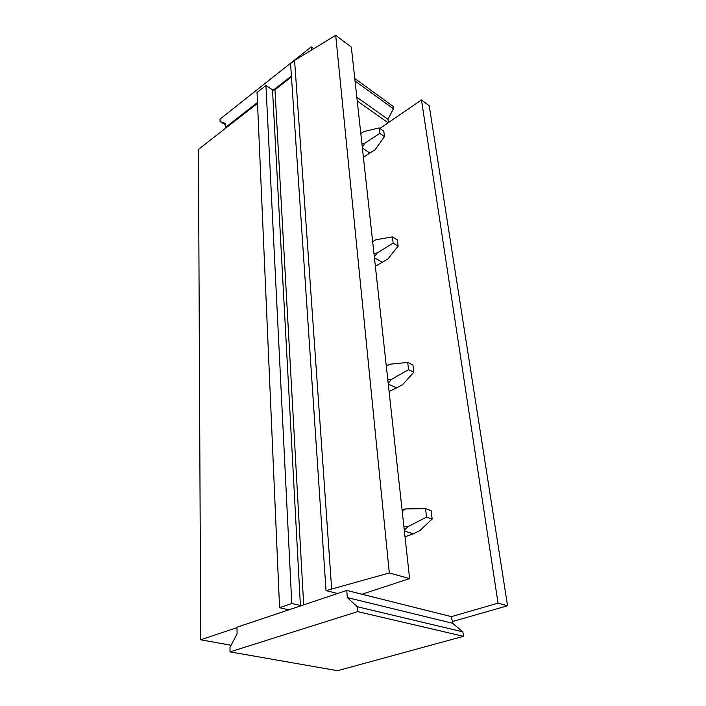 <?xml version="1.0" encoding="UTF-8"?>
<svg xmlns="http://www.w3.org/2000/svg" width="706" height="706" viewBox="0 0 706 706"><rect width="100%" height="100%" fill="white"/><g stroke="black" fill="none" stroke-linecap="round" stroke-linejoin="round"><path stroke-width="1.06" d="M429.23 105.776L421.473 99.934L498.039 603.136L507.561 605.774L429.23 105.776M379.881 128.466L421.473 99.934M337.627 593.49L346.761 590.428L347.317 597.576L357.262 606.736L357.668 611.617L230.05 651.867L229.971 647.393L237.101 633.864L236.951 627.219L288.807 609.843L279.567 607.681L291.772 603.542L301.444 605.607L337.627 593.49L326.031 590.64L389.315 572.963L409.604 578.593L361.949 594.231L451.416 616.647L498.039 603.136M409.604 578.593L351.332 47.081L335.694 35.3L389.315 572.963M331.644 588.725L294.587 60.407L335.694 35.3M326.031 590.64L290.572 63.575L294.587 60.407M291.772 603.542L265.941 85.479L272.516 89.847L274.961 89.75L291.472 76.892M279.567 607.681L257.046 92.504L265.941 85.479M231.083 645.275L200.716 639.786L198.439 149.407L257.514 103.358M200.716 639.786L236.96 627.652M507.561 605.774L452.44 621.545M451.416 616.647L452.661 623.292L462.889 631.861L463.48 636.318L337.521 670.7L230.05 651.867M288.807 609.843L301.444 605.607M346.761 590.428L361.949 594.231M357.668 611.617L463.48 636.318M357.262 606.736L462.889 631.861M347.317 597.576L452.661 623.292M313.755 48.696L311.249 46.87L220.034 119.076L220.078 121.547L225.664 123.488L225.744 127.248L257.478 102.494M354.783 78.507L393.083 106.35L393.41 108.812L355.056 81.013M311.249 46.87L311.964 49.791M310.949 50.408L311.452 49.42M356.821 97.172L387.965 119.314L393.41 108.812M357.236 100.958L388.123 122.809M387.965 119.314L388.397 122.623M225.744 127.248L226.37 127.636M273.301 90.147L291.41 76.01M220.078 121.547L225.691 124.98M432.16 519.042L426.539 517.119L425.506 508.638L431.101 510.606L432.16 519.042L419.699 530.718L413.213 533.833L404.379 530.983M426.539 517.119L407.724 526.791L404.309 530.277M425.506 508.638L405.729 508.929L402.049 509.706M402.182 510.888L405.729 508.929M403.911 526.702L407.724 526.791M413.213 533.833L405.023 536.789M413.848 372.203L408.571 369.662L407.689 362.425L412.948 364.993L413.848 372.203L402.544 384.726L396.569 387.876L388.274 384.073M408.571 369.662L391.292 379.51L388.185 383.261M407.689 362.425L389.58 364.243L386.261 365.673M386.314 366.211L389.58 364.243M387.806 379.74L391.292 379.51M396.569 387.876L389.085 391.451M398.131 246.103L393.145 243.129L392.386 236.889L397.354 239.872L398.131 246.103L387.779 259.128L382.255 262.27L374.436 257.805M393.145 243.129L377.172 253.004L374.339 256.922M392.386 236.889L375.698 239.802L372.671 241.708M372.68 241.77L375.698 239.802M373.959 253.463L377.172 253.004M382.255 262.27L375.363 266.268M384.479 136.629L379.766 133.372L379.104 127.918L383.799 131.192L384.479 136.629L374.948 149.928L369.803 153.043L362.407 148.11M379.766 133.372L364.914 143.177L362.31 147.175M379.104 127.918L363.634 131.651L360.819 133.593M361.94 143.803L364.914 143.177M369.803 153.043L363.422 157.332M303.668 604.865L274.961 89.75M272.516 89.847L300.403 605.501M288.189 609.587L288.216 610.046M404.706 509.485L402.129 510.464"/></g></svg>
